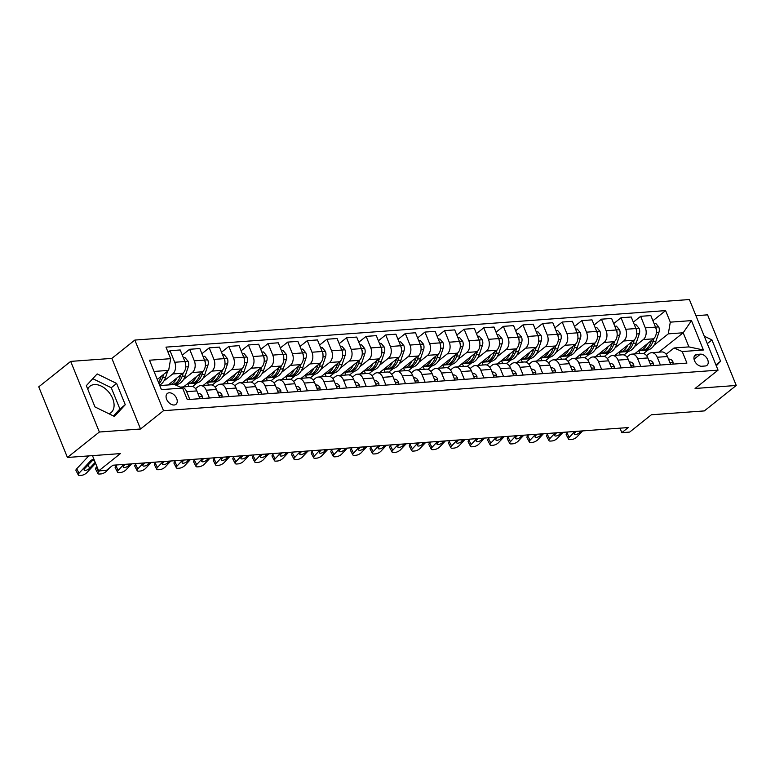 <?xml version="1.0" encoding="UTF-8"?>
<svg xmlns="http://www.w3.org/2000/svg" width="775" height="775" viewBox="0 0 775 775"><rect width="100%" height="100%" fill="white"/><g stroke="black" fill="none" stroke-linecap="round" stroke-linejoin="round"><path stroke-width="1.16" d="M109.004 413.802A16.895 11.102 51.4 0 0 110.97 412.678A16.895 11.102 51.4 0 0 111.135 395.473A16.895 11.102 51.4 0 0 94.395 384.574A16.895 11.102 51.4 0 0 89.91 386.25A16.895 11.102 51.4 0 0 87.73 389.06M174.133 405.005A6.936 4.553 51.4 0 0 175.973 404.317A6.936 4.553 51.4 0 0 176.041 397.255A6.936 4.553 51.4 0 0 169.173 392.789A6.936 4.553 51.4 0 0 167.332 393.477A6.936 4.553 51.4 0 0 167.264 400.539A6.936 4.553 51.4 0 0 174.133 405.005M70.68 361.392L38.75 386.841L67.425 457.463L99.355 432.024L140.537 429.011L163.515 410.692L134.84 340.07L111.852 358.389L70.68 361.392L99.355 432.024M163.515 410.692L718.057 370.159L689.382 299.537L134.84 340.07M718.057 370.159L695.068 388.478L736.25 385.466L707.575 314.844L695.94 315.696M736.25 385.466L704.32 410.915L651.378 414.78L629.668 432.082L621.831 432.653L628.215 427.567L112.888 465.233L106.504 470.318L98.667 470.9L120.377 453.598L67.425 457.463M700.416 354.156L696.958 354.407A6.713 4.408 51.4 0 0 695.175 355.076A6.713 4.408 51.4 0 0 695.117 361.915A6.713 4.408 51.4 0 0 701.772 366.246L705.221 365.994A6.713 4.408 51.4 0 0 707.003 365.325A6.713 4.408 51.4 0 0 707.071 358.486A6.713 4.408 51.4 0 0 700.416 354.156L694.061 359.213M670.298 322.158L691.474 320.608L703.409 350L682.232 351.55L674.027 347.985L688.927 346.9L683.192 332.775L668.292 333.86L670.298 322.158L665.609 310.61L165.976 347.132L170.665 358.68L168.659 370.382L154.041 371.448M159.786 385.572L174.394 384.507L182.6 388.072L187.288 399.619L686.921 363.097L682.232 351.55M182.6 388.072L161.423 389.622L149.488 360.22L170.665 358.68M92.467 455.632L98.667 470.9M620 428.168L621.831 432.653M658.876 352.15L683.192 332.775L691.474 320.608M674.027 347.985L666.171 354.252M209.415 398.001L206.257 390.222A8.661 5.958 -94.2 0 0 200.522 385.65A8.661 5.958 -94.2 0 0 198.051 386.657L195.562 388.643M229.022 396.567L225.864 388.788A8.661 5.958 -94.2 0 0 220.129 384.216A8.661 5.958 -94.2 0 0 217.659 385.223L215.169 387.209M248.639 395.134L245.472 387.355A8.661 5.958 -94.2 0 0 239.737 382.792A8.661 5.958 -94.2 0 0 237.266 383.79L234.777 385.776M268.247 393.7L265.089 385.921A8.661 5.958 -94.2 0 0 259.344 381.358A8.661 5.958 -94.2 0 0 256.874 382.356L254.384 384.352M287.854 392.266L284.696 384.487A8.661 5.958 -94.2 0 0 278.952 379.924A8.661 5.958 -94.2 0 0 276.481 380.932L273.992 382.918M307.462 390.832L304.304 383.063A8.661 5.958 -94.2 0 0 298.559 378.491A8.661 5.958 -94.2 0 0 296.098 379.498L293.599 381.484M327.069 389.399L323.911 381.629A8.661 5.958 -94.2 0 0 318.176 377.057A8.661 5.958 -94.2 0 0 315.706 378.064L313.207 380.05M346.677 387.965L343.519 380.196A8.661 5.958 -94.2 0 0 337.784 375.623A8.661 5.958 -94.2 0 0 335.313 376.631L332.824 378.617M366.284 386.541L363.126 378.762A8.661 5.958 -94.2 0 0 357.391 374.189A8.661 5.958 -94.2 0 0 354.921 375.197L352.431 377.183M385.892 385.107L382.734 377.328A8.661 5.958 -94.2 0 0 376.999 372.756A8.661 5.958 -94.2 0 0 374.528 373.763L372.039 375.749M405.509 383.673L402.351 375.894A8.661 5.958 -94.2 0 0 396.606 371.322A8.661 5.958 -94.2 0 0 394.136 372.329L391.646 374.315M425.117 382.24L421.958 374.461A8.661 5.958 -94.2 0 0 416.214 369.888A8.661 5.958 -94.2 0 0 413.743 370.896L411.254 372.882M444.724 380.806L441.566 373.027A8.661 5.958 -94.2 0 0 435.821 368.454A8.661 5.958 -94.2 0 0 433.361 369.462L430.861 371.448M464.332 379.372L461.173 371.593A8.661 5.958 -94.2 0 0 455.438 367.021A8.661 5.958 -94.2 0 0 452.968 368.028L450.469 370.014M483.939 377.938L480.781 370.159A8.661 5.958 -94.2 0 0 475.046 365.587A8.661 5.958 -94.2 0 0 472.576 366.594L470.086 368.58M503.547 376.505L500.388 368.726A8.661 5.958 -94.2 0 0 494.653 364.153A8.661 5.958 -94.2 0 0 492.183 365.161L489.693 367.147M523.154 375.071L519.996 367.292A8.661 5.958 -94.2 0 0 514.261 362.719A8.661 5.958 -94.2 0 0 511.791 363.727L509.301 365.713M542.771 373.637L539.613 365.858A8.661 5.958 -94.2 0 0 533.868 361.286A8.661 5.958 -94.2 0 0 531.398 362.293L528.908 364.279M562.379 372.203L559.221 364.424A8.661 5.958 -94.2 0 0 553.476 359.852A8.661 5.958 -94.2 0 0 551.006 360.859L548.516 362.845M581.986 370.77L578.828 362.991A8.661 5.958 -94.2 0 0 573.083 358.418A8.661 5.958 -94.2 0 0 570.623 359.426L568.123 361.412M601.594 369.336L598.436 361.557A8.661 5.958 -94.2 0 0 592.701 356.984A8.661 5.958 -94.2 0 0 590.23 357.992L587.731 359.978M621.201 367.902L618.043 360.123A8.661 5.958 -94.2 0 0 612.308 355.551A8.661 5.958 -94.2 0 0 609.838 356.558L607.338 358.544M640.809 366.468L637.651 358.689A8.661 5.958 -94.2 0 0 631.916 354.127A8.661 5.958 -94.2 0 0 629.445 355.124L626.956 357.11M660.416 365.035L657.258 357.256A8.661 5.958 -94.2 0 0 651.523 352.693A8.661 5.958 -94.2 0 0 649.053 353.691L646.563 355.686M643.599 353.536L648.084 349.961M654.129 345.146L668.292 333.86M634.56 353.933L653.519 338.82A8.661 5.958 -94.2 0 0 655.524 327.118L650.835 315.57L640.634 316.316L633.311 322.148M623.991 354.969L628.477 351.395M634.522 346.58L643.318 339.566A8.661 5.958 -94.2 0 0 645.323 327.864L640.634 316.316M614.953 355.357L633.902 340.254A8.661 5.958 -94.2 0 0 635.917 328.552L631.228 317.004L621.027 317.75L613.703 323.582M604.384 356.403L608.869 352.828M614.914 348.014L623.71 341A8.661 5.958 -94.2 0 0 625.716 329.298L621.027 317.75M595.345 356.791L614.294 341.688A8.661 5.958 -94.2 0 0 616.309 329.985L611.62 318.438L601.419 319.184L594.096 325.016M584.776 357.837L589.262 354.262M595.307 349.448L604.103 342.434A8.661 5.958 -94.2 0 0 606.108 330.731L601.419 319.184M575.738 358.224L594.687 343.122A8.661 5.958 -94.2 0 0 596.692 331.419L592.003 319.872L581.812 320.618L574.488 326.449M565.169 359.271L569.644 355.696M575.689 350.881L584.495 343.868A8.661 5.958 -94.2 0 0 586.501 332.165L581.812 320.618M556.13 359.658L575.079 344.555A8.661 5.958 -94.2 0 0 577.084 332.853L572.396 321.305L562.204 322.051L554.881 327.883M545.561 360.704L550.037 357.13M556.082 352.315L564.878 345.301A8.661 5.958 -94.2 0 0 566.893 333.599L562.204 322.051M536.513 361.092L555.472 345.989A8.661 5.958 -94.2 0 0 557.477 334.287L552.788 322.739L542.597 323.485L535.273 329.317M525.944 362.138L530.429 358.563M536.474 353.749L545.271 346.735A8.661 5.958 -94.2 0 0 547.286 335.032L542.597 323.485M516.906 362.526L535.864 347.423A8.661 5.958 -94.2 0 0 537.869 335.72L533.181 324.173L522.98 324.919L515.666 330.751M506.337 363.572L510.822 359.997M516.867 355.183L525.663 348.169A8.661 5.958 -94.2 0 0 527.668 336.466L522.98 324.919M497.298 363.959L516.257 348.857A8.661 5.958 -94.2 0 0 518.262 337.154L513.573 325.607L503.372 326.353L496.048 332.184M486.729 365.006L491.214 361.431M497.259 356.616L506.056 349.603A8.661 5.958 -94.2 0 0 508.061 337.9L503.372 326.353M477.691 365.393L496.639 350.29A8.661 5.958 -94.2 0 0 498.654 338.588L493.966 327.04L483.765 327.786L476.441 333.618M467.122 366.439L471.607 362.865M477.652 358.05L486.448 351.036A8.661 5.958 -94.2 0 0 488.453 339.334L483.765 327.786M458.083 366.827L477.032 351.724A8.661 5.958 -94.2 0 0 479.047 340.022L474.358 328.474L464.157 329.21L456.833 335.052M447.514 367.873L451.999 364.298M458.044 359.484L466.841 352.47A8.661 5.958 -94.2 0 0 468.846 340.767L464.157 329.21M438.476 368.261L457.424 353.158A8.661 5.958 -94.2 0 0 459.43 341.455L454.741 329.898L444.55 330.644L437.226 336.486M427.907 369.307L432.382 365.732M438.427 360.918L447.233 353.904A8.661 5.958 -94.2 0 0 449.238 342.201L444.55 330.644M418.868 369.694L437.817 354.592A8.661 5.958 -94.2 0 0 439.822 342.889L435.133 331.332L424.942 332.078L417.618 337.919M408.299 370.741L412.775 367.166M418.82 362.351L427.616 355.338A8.661 5.958 -94.2 0 0 429.631 343.625L424.942 332.078M399.251 371.128L418.209 356.025A8.661 5.958 -94.2 0 0 420.215 344.313L415.526 332.766L405.335 333.512L398.011 339.353M388.682 372.174L393.167 368.6M399.212 363.785L408.008 356.771A8.661 5.958 -94.2 0 0 410.023 345.059L405.335 333.512M379.643 372.562L398.602 357.459A8.661 5.958 -94.2 0 0 400.607 345.747L395.918 334.199L385.718 334.945L378.403 340.787M369.074 373.608L373.56 370.033M379.605 365.219L388.401 358.205A8.661 5.958 -94.2 0 0 390.406 346.493L385.718 334.945M360.036 373.996L378.994 358.893A8.661 5.958 -94.2 0 0 381 347.181L376.311 335.633L366.11 336.379L358.786 342.221M349.467 375.032L353.952 371.467M359.997 366.643L368.793 359.639A8.661 5.958 -94.2 0 0 370.799 347.927L366.11 336.379M340.428 375.429L359.377 360.327A8.661 5.958 -94.2 0 0 361.392 348.614L356.703 337.067L346.502 337.813L339.179 343.654M329.859 376.466L334.345 372.901M340.39 368.077L349.186 361.073A8.661 5.958 -94.2 0 0 351.191 349.36L346.502 337.813M320.821 376.863L339.77 361.76A8.661 5.958 -94.2 0 0 341.785 350.048L337.096 338.501L326.895 339.247L319.571 345.078M310.252 377.9L314.737 374.335M320.782 369.51L329.578 362.506A8.661 5.958 -94.2 0 0 331.584 350.794L326.895 339.247M301.213 378.297L320.162 363.194A8.661 5.958 -94.2 0 0 322.168 351.482L317.479 339.934L307.287 340.68L299.964 346.512M290.644 379.333L295.12 375.768M301.165 370.944L309.971 363.94A8.661 5.958 -94.2 0 0 311.976 352.228L307.287 340.68M281.606 379.731L300.555 364.628A8.661 5.958 -94.2 0 0 302.56 352.916L297.871 341.368L287.68 342.114L280.356 347.946M271.037 380.767L275.512 377.202M281.558 372.378L290.363 365.364A8.661 5.958 -94.2 0 0 292.369 353.662L287.68 342.114M261.998 381.164L280.947 366.052A8.661 5.958 -94.2 0 0 282.952 354.349L278.264 342.802L268.073 343.548L260.749 349.38M251.42 382.201L255.905 378.626M261.95 373.812L270.746 366.798A8.661 5.958 -94.2 0 0 272.761 355.095L268.073 343.548M242.381 382.598L261.34 367.486A8.661 5.958 -94.2 0 0 263.345 355.783L258.656 344.236L248.455 344.982L241.141 350.813M231.812 383.635L236.297 380.06M242.343 375.245L251.139 368.232A8.661 5.958 -94.2 0 0 253.144 356.529L248.455 344.982M222.774 384.022L241.732 368.919A8.661 5.958 -94.2 0 0 243.737 357.217L239.049 345.669L228.848 346.415L221.524 352.247M212.205 385.068L216.69 381.494M222.735 376.679L231.531 369.665A8.661 5.958 -94.2 0 0 233.537 357.963L228.848 346.415M203.166 385.456L222.115 370.353A8.661 5.958 -94.2 0 0 224.13 358.651L219.441 347.103L209.24 347.849L201.917 353.681M192.597 386.502L197.083 382.927M203.127 378.113L211.924 371.099A8.661 5.958 -94.2 0 0 213.929 359.397L209.24 347.849M183.559 386.89L202.507 371.787A8.661 5.958 -94.2 0 0 204.523 360.084L199.834 348.537L189.633 349.283L182.309 355.115M176.264 385.32L177.475 384.361M183.52 379.547L192.316 372.533A8.661 5.958 -94.2 0 0 194.322 360.83L189.633 349.283M168.175 384.962L182.9 373.221A8.661 5.958 -94.2 0 0 184.905 361.518L180.217 349.971L170.025 350.717L168.068 352.276M163.903 380.98L172.709 373.967A8.661 5.958 -94.2 0 0 174.714 362.264L170.025 350.717M157.286 379.44L168.659 370.382M670.617 364.289L667.459 356.51A8.661 5.958 -94.2 0 0 661.714 351.947L651.523 352.693M665.609 310.61L652.928 320.714M638.813 350.775L639.937 353.536M651.01 365.722L647.852 357.943A8.661 5.958 -94.2 0 0 642.107 353.381L631.916 354.127M627.721 345.185A16.575 11.393 85.8 0 1 619.225 352.208L620.329 354.969M608.113 346.619A16.575 11.393 85.8 0 1 599.618 353.642L600.722 356.403M631.402 367.156L628.244 359.377A8.661 5.958 -94.2 0 0 622.499 354.814L612.308 355.551M588.496 348.052A16.575 11.393 85.8 0 1 580.01 355.076L581.114 357.837M611.795 368.59L608.637 360.811A8.661 5.958 -94.2 0 0 602.892 356.238L592.701 356.984M568.889 349.486A16.575 11.393 85.8 0 1 560.393 356.5L561.507 359.271M592.178 370.024L589.019 362.245A8.661 5.958 -94.2 0 0 583.284 357.672L573.083 358.418M540.776 357.943L541.89 360.704M572.57 371.457L569.412 363.678A8.661 5.958 -94.2 0 0 563.677 359.106L553.476 359.852M521.158 359.368L522.282 362.138M552.962 372.891L549.804 365.112A8.661 5.958 -94.2 0 0 544.069 360.54L533.868 361.286M510.066 353.787A16.575 11.393 85.8 0 1 501.57 360.801L502.675 363.572M533.355 374.325L530.197 366.546A8.661 5.958 -94.2 0 0 524.462 361.973L514.261 362.719M490.459 355.221A16.575 11.393 85.8 0 1 481.963 362.235L483.067 365.006M513.748 375.759L510.589 367.98A8.661 5.958 -94.2 0 0 504.845 363.407L494.653 364.153M470.851 356.655A16.575 11.393 85.8 0 1 462.355 363.669L463.46 366.439M494.14 377.192L490.982 369.413A8.661 5.958 -94.2 0 0 485.237 364.841L475.046 365.587M442.728 365.103L443.852 367.863M474.532 378.626L471.374 370.847A8.661 5.958 -94.2 0 0 465.63 366.275L455.438 367.021M423.121 366.536L424.245 369.297M454.915 380.06L451.757 372.281A8.661 5.958 -94.2 0 0 446.022 367.708L435.821 368.454M412.019 360.956A16.575 11.393 85.8 0 1 403.523 367.97L404.627 370.731M435.308 381.494L432.15 373.715A8.661 5.958 -94.2 0 0 426.415 369.142L416.214 369.888M392.412 362.39A16.575 11.393 85.8 0 1 383.916 369.404L385.02 372.165M415.7 382.927L412.542 375.148A8.661 5.958 -94.2 0 0 406.807 370.576L396.606 371.322M372.804 363.824A16.575 11.393 85.8 0 1 364.308 370.838L365.412 373.598M396.093 384.361L392.935 376.582A8.661 5.958 -94.2 0 0 387.2 372.01L376.999 372.756M353.197 365.257A16.575 11.393 85.8 0 1 344.701 372.271L345.805 375.032M376.485 385.795L373.327 378.016A8.661 5.958 -94.2 0 0 367.582 373.443L357.391 374.189M325.074 373.705L326.198 376.466M356.878 387.229L353.72 379.45A8.661 5.958 -94.2 0 0 347.975 374.877L337.784 375.623M305.466 375.139L306.59 377.9M337.27 388.662L334.112 380.883A8.661 5.958 -94.2 0 0 328.368 376.311L318.176 377.057M294.364 369.559A16.575 11.393 85.8 0 1 285.868 376.573L286.983 379.333M317.653 390.087L314.495 382.317A8.661 5.958 -94.2 0 0 308.76 377.745L298.559 378.491M274.757 370.993A16.575 11.393 85.8 0 1 266.261 378.006L267.365 380.767M298.046 391.52L294.887 383.751A8.661 5.958 -94.2 0 0 289.153 379.178L278.952 379.924M255.149 372.417A16.575 11.393 85.8 0 1 246.653 379.44L247.758 382.201M278.438 392.954L275.28 385.175A8.661 5.958 -94.2 0 0 269.545 380.612L259.344 381.358M235.542 373.85A16.575 11.393 85.8 0 1 227.046 380.874L228.15 383.635M258.831 394.388L255.673 386.609A8.661 5.958 -94.2 0 0 249.938 382.046L239.737 382.792M207.419 382.308L208.543 385.068M239.223 395.822L236.065 388.043A8.661 5.958 -94.2 0 0 230.32 383.48L220.129 384.216M187.812 383.741L188.935 386.502M219.616 397.255L216.458 389.476A8.661 5.958 -94.2 0 0 210.713 384.904L200.522 385.65M200.008 398.689L196.85 390.91A8.661 5.958 -94.2 0 0 191.105 386.338L180.914 387.083A8.661 5.958 -94.2 0 0 180.468 387.142M189.807 399.435L186.649 391.656A8.661 5.958 -94.2 0 0 180.914 387.083M688.927 346.9L703.409 350M716.303 365.848L720.585 361.208L711.944 339.934L704.252 336.166M140.537 429.011L111.852 358.389M94.976 406.933L114.438 416.456L125.259 404.715L116.618 383.451L97.166 373.918L86.345 385.659L94.976 406.933M707.294 343.645L711.944 339.934M715.926 364.909L720.585 361.208M113.46 415.981L119.892 408.997L111.261 387.723L92.777 378.675M111.261 387.723L116.618 383.451M119.892 408.997L125.259 404.715M673.029 364.114L673.039 362.109A5.745 3.943 -94.2 0 0 669.833 359.193L668.476 359.009M582.616 430.9L577.094 436.79A4.33 1.686 152.3 0 1 571.621 439.522L570.051 439.638A4.33 1.686 152.3 0 1 568.55 439.154A4.33 1.686 152.3 0 1 569.247 437.362L574.769 431.472M567.833 431.985L566.932 432.954L569.247 437.362M568.55 439.154L566.234 434.736A4.33 1.686 -27.7 0 1 566.932 432.954M581.202 431.007L579.894 432.402A3.468 1.347 -27.7 0 1 575.515 434.581A3.468 1.347 -27.7 0 1 574.314 434.194A3.468 1.347 -27.7 0 1 574.876 432.77L576.183 431.375M669.523 361.586L669.319 361.014A5.745 3.943 -94.2 0 0 669.251 360.937M647.328 343.751A16.575 11.393 85.8 0 1 638.833 350.775A16.575 11.393 85.8 0 1 638.503 350.784M654.013 323.398L655.65 323.282L658.769 326.982A5.745 3.943 85.8 0 1 658.924 332.339L655.786 341.61A16.575 11.393 85.8 0 1 646.679 350.193L643.696 350.416A16.575 11.393 -94.2 0 0 652.802 341.823L653.955 338.433M651.417 340.496L650.923 341.969A16.575 11.393 85.8 0 1 641.816 350.552L638.833 350.775M642.746 350.426A16.575 11.393 -94.2 0 0 643.696 350.416M656.328 330.392A5.745 3.943 -94.2 0 0 656.212 328.755L655.824 327.961M653.412 365.548L653.422 363.543A5.745 3.943 -94.2 0 0 650.215 360.627L648.859 360.443M563.008 432.334L557.487 438.224A4.33 1.686 152.3 0 1 552.013 440.956L550.444 441.072A4.33 1.686 152.3 0 1 548.942 440.588A4.33 1.686 152.3 0 1 549.64 438.795L555.162 432.905M548.225 433.409L547.315 434.387L549.64 438.795M548.942 440.588L546.627 436.17A4.33 1.686 -27.7 0 1 547.315 434.387M561.594 432.44L560.286 433.835A3.468 1.347 -27.7 0 1 555.908 436.015A3.468 1.347 -27.7 0 1 554.706 435.627A3.468 1.347 -27.7 0 1 555.268 434.203L556.576 432.799M649.915 363.02L649.702 362.448A5.745 3.943 -94.2 0 0 649.644 362.371M633.805 366.982L633.814 364.977A5.745 3.943 -94.2 0 0 630.608 362.051L629.252 361.877M543.391 433.767L537.879 439.657A4.33 1.686 152.3 0 1 532.396 442.389L530.827 442.496A4.33 1.686 152.3 0 1 529.335 442.021A4.33 1.686 152.3 0 1 530.032 440.229L535.554 434.339M528.618 434.843L527.707 435.821L530.032 440.229M529.335 442.021L527.01 437.604A4.33 1.686 -27.7 0 1 527.707 435.821M541.987 433.874L540.679 435.269A3.468 1.347 -27.7 0 1 536.29 437.449A3.468 1.347 -27.7 0 1 535.099 437.061A3.468 1.347 -27.7 0 1 535.661 435.637L536.959 434.233M630.298 364.453L630.094 363.882A5.745 3.943 -94.2 0 0 630.036 363.804M614.197 368.416L614.207 366.41A5.745 3.943 -94.2 0 0 611 363.485L609.644 363.31M523.784 435.201L518.272 441.091A4.33 1.686 152.3 0 1 512.788 443.823L511.219 443.93A4.33 1.686 152.3 0 1 509.727 443.455A4.33 1.686 152.3 0 1 510.425 441.663L515.947 435.773M509.01 436.277L508.1 437.245L510.425 441.663M509.727 443.455L507.402 439.037A4.33 1.686 -27.7 0 1 508.1 437.245M522.379 435.308L521.071 436.703A3.468 1.347 -27.7 0 1 516.683 438.882A3.468 1.347 -27.7 0 1 515.491 438.495A3.468 1.347 -27.7 0 1 516.043 437.061L517.351 435.666M610.69 365.887L610.487 365.316A5.745 3.943 -94.2 0 0 610.429 365.238M631.809 341.93L631.315 343.403A16.575 11.393 85.8 0 1 622.199 351.986L619.225 352.208A16.575 11.393 85.8 0 1 618.896 352.218M634.405 324.832L636.042 324.715L639.162 328.416A5.745 3.943 85.8 0 1 639.317 333.763L636.178 343.044A16.575 11.393 85.8 0 1 627.062 351.627L624.088 351.85A16.575 11.393 -94.2 0 0 633.194 343.257L634.347 339.867M623.139 351.86A16.575 11.393 -94.2 0 0 624.088 351.85M636.711 331.826A5.745 3.943 -94.2 0 0 636.604 330.189L636.217 329.394M612.202 343.364L611.708 344.836A16.575 11.393 85.8 0 1 602.592 353.419L599.618 353.642A16.575 11.393 85.8 0 1 599.288 353.652M614.798 326.265L616.435 326.149L619.554 329.85A5.745 3.943 85.8 0 1 619.709 335.197L616.571 344.478A16.575 11.393 85.8 0 1 607.455 353.061L604.481 353.284A16.575 11.393 -94.2 0 0 613.587 344.691L614.73 341.3M603.531 353.293A16.575 11.393 -94.2 0 0 604.481 353.284M617.103 333.26A5.745 3.943 -94.2 0 0 616.997 331.623L616.609 330.828M592.594 344.798L592.09 346.26A16.575 11.393 85.8 0 1 582.984 354.853L580.01 355.076A16.575 11.393 85.8 0 1 579.671 355.086M595.19 327.699L596.827 327.583L599.947 331.283A5.745 3.943 85.8 0 1 600.102 336.631L596.953 345.912A16.575 11.393 85.8 0 1 587.847 354.495L584.873 354.718A16.575 11.393 -94.2 0 0 593.979 346.125L595.123 342.734M583.924 354.727A16.575 11.393 -94.2 0 0 584.873 354.718M597.496 334.693A5.745 3.943 -94.2 0 0 597.389 333.056L597.002 332.252M594.59 369.849L594.599 367.834A5.745 3.943 -94.2 0 0 591.393 364.918L590.037 364.744M504.176 436.635L498.654 442.525A4.33 1.686 152.3 0 1 493.181 445.257L491.612 445.363A4.33 1.686 152.3 0 1 490.12 444.889A4.33 1.686 152.3 0 1 490.817 443.097L496.329 437.207M489.403 437.71L488.492 438.679L490.817 443.097M490.12 444.889L487.795 440.471A4.33 1.686 -27.7 0 1 488.492 438.679M502.762 436.732L501.454 438.137A3.468 1.347 -27.7 0 1 497.075 440.316A3.468 1.347 -27.7 0 1 495.884 439.929A3.468 1.347 -27.7 0 1 496.436 438.495L497.744 437.1M591.083 367.321L590.879 366.749A5.745 3.943 -94.2 0 0 590.821 366.672M572.987 346.231L572.483 347.694A16.575 11.393 85.8 0 1 563.377 356.287L560.393 356.5A16.575 11.393 85.8 0 1 560.063 356.519M575.573 329.133L577.22 329.017L580.339 332.717A5.745 3.943 85.8 0 1 580.485 338.065L577.346 347.345A16.575 11.393 85.8 0 1 568.24 355.928L565.256 356.151A16.575 11.393 -94.2 0 0 574.372 347.558L575.515 344.168M564.316 356.161A16.575 11.393 -94.2 0 0 565.256 356.151M577.888 336.127A5.745 3.943 -94.2 0 0 577.782 334.49L577.385 333.686M574.982 371.283L574.992 369.268A5.745 3.943 -94.2 0 0 571.785 366.352L570.429 366.178M484.569 438.069L479.047 443.959A4.33 1.686 152.3 0 1 473.573 446.681L472.004 446.797A4.33 1.686 152.3 0 1 470.512 446.323A4.33 1.686 152.3 0 1 471.21 444.53L476.722 438.64M469.795 439.144L468.885 440.113L471.21 444.53M470.512 446.323L468.187 441.905A4.33 1.686 -27.7 0 1 468.885 440.113M483.154 438.166L481.847 439.561A3.468 1.347 -27.7 0 1 477.468 441.75A3.468 1.347 -27.7 0 1 476.276 441.363A3.468 1.347 -27.7 0 1 476.828 439.929L478.136 438.534M571.475 368.755L571.272 368.183A5.745 3.943 -94.2 0 0 571.214 368.106M555.375 372.717L555.384 370.702A5.745 3.943 -94.2 0 0 552.178 367.786L550.822 367.612M464.961 439.502L459.439 445.392A4.33 1.686 152.3 0 1 453.966 448.115L452.397 448.231A4.33 1.686 152.3 0 1 450.905 447.756A4.33 1.686 152.3 0 1 451.602 445.964L457.114 440.074M450.188 440.578L449.277 441.547L451.602 445.964M450.905 447.756L448.58 443.339A4.33 1.686 -27.7 0 1 449.277 441.547M463.547 439.599L462.239 440.994A3.468 1.347 -27.7 0 1 457.86 443.184A3.468 1.347 -27.7 0 1 456.659 442.796A3.468 1.347 -27.7 0 1 457.221 441.363L458.529 439.968M551.868 370.188L551.664 369.617A5.745 3.943 -94.2 0 0 551.606 369.539M535.767 374.151L535.777 372.136A5.745 3.943 -94.2 0 0 532.57 369.22L531.214 369.045M445.354 440.936L439.832 446.826A4.33 1.686 152.3 0 1 434.358 449.548L432.789 449.665A4.33 1.686 152.3 0 1 431.287 449.19A4.33 1.686 152.3 0 1 431.985 447.398L437.507 441.508M430.571 442.012L429.67 442.98L431.985 447.398M431.287 449.19L428.972 444.772A4.33 1.686 -27.7 0 1 429.67 442.98M443.939 441.033L442.632 442.428A3.468 1.347 -27.7 0 1 438.253 444.618A3.468 1.347 -27.7 0 1 437.052 444.23A3.468 1.347 -27.7 0 1 437.613 442.796L438.921 441.401M532.26 371.622L532.057 371.051A5.745 3.943 -94.2 0 0 531.989 370.973M516.16 375.584L516.16 373.569A5.745 3.943 -94.2 0 0 512.953 370.653L511.597 370.479M425.746 442.37L420.224 448.26A4.33 1.686 152.3 0 1 414.751 450.982L413.182 451.098A4.33 1.686 152.3 0 1 411.68 450.624A4.33 1.686 152.3 0 1 412.377 448.832L417.899 442.942M410.963 443.445L410.052 444.414L412.377 448.832M411.68 450.624L409.365 446.206A4.33 1.686 -27.7 0 1 410.052 444.414M424.332 442.467L423.024 443.862A3.468 1.347 -27.7 0 1 418.645 446.051A3.468 1.347 -27.7 0 1 417.444 445.664A3.468 1.347 -27.7 0 1 418.006 444.23L419.314 442.835M512.653 373.056L512.449 372.484A5.745 3.943 -94.2 0 0 512.382 372.407M496.542 377.018L496.552 375.003A5.745 3.943 -94.2 0 0 493.346 372.087L491.989 371.913M406.129 443.804L400.617 449.694A4.33 1.686 152.3 0 1 395.134 452.416L393.564 452.532A4.33 1.686 152.3 0 1 392.073 452.048A4.33 1.686 152.3 0 1 392.77 450.265L398.292 444.375M391.356 444.879L390.445 445.848L392.77 450.265M392.073 452.048L389.748 447.64A4.33 1.686 -27.7 0 1 390.445 445.848M404.724 443.901L403.417 445.296A3.468 1.347 -27.7 0 1 399.028 447.485A3.468 1.347 -27.7 0 1 397.837 447.097A3.468 1.347 -27.7 0 1 398.398 445.664L399.706 444.269M493.036 374.49L492.832 373.918A5.745 3.943 -94.2 0 0 492.774 373.841M549.281 350.92A16.575 11.393 85.8 0 1 540.785 357.934A16.575 11.393 85.8 0 1 540.456 357.953M555.966 330.567L557.613 330.45L560.732 334.151A5.745 3.943 85.8 0 1 560.877 339.498L557.738 348.779A16.575 11.393 85.8 0 1 548.632 357.362L545.648 357.585A16.575 11.393 -94.2 0 0 554.755 348.992L555.908 345.602M553.379 347.665L552.875 349.128A16.575 11.393 85.8 0 1 543.769 357.721L540.785 357.934M544.709 357.595A16.575 11.393 -94.2 0 0 545.648 357.585M558.281 337.561A5.745 3.943 -94.2 0 0 558.174 335.924L557.777 335.12M529.674 352.354A16.575 11.393 85.8 0 1 521.178 359.368A16.575 11.393 85.8 0 1 520.848 359.387M536.358 332L538.005 331.884L541.124 335.585A5.745 3.943 85.8 0 1 541.27 340.932L538.131 350.213A16.575 11.393 85.8 0 1 529.025 358.796L526.041 359.019A16.575 11.393 -94.2 0 0 535.147 350.426L536.3 347.035M533.762 349.099L533.268 350.562A16.575 11.393 85.8 0 1 524.162 359.154L521.178 359.368M525.101 359.028A16.575 11.393 -94.2 0 0 526.041 359.019M538.673 338.995A5.745 3.943 -94.2 0 0 538.567 337.358L538.17 336.553M514.154 350.523L513.66 351.995A16.575 11.393 85.8 0 1 504.554 360.588L501.57 360.801A16.575 11.393 85.8 0 1 501.241 360.821M516.751 333.434L518.388 333.308L521.507 337.018A5.745 3.943 85.8 0 1 521.662 342.366L518.523 351.647A16.575 11.393 85.8 0 1 509.417 360.23L506.433 360.452A16.575 11.393 -94.2 0 0 515.54 351.86L516.692 348.469M505.484 360.462A16.575 11.393 -94.2 0 0 506.433 360.452M519.066 340.428A5.745 3.943 -94.2 0 0 518.95 338.791L518.562 337.987M494.547 351.957L494.053 353.429A16.575 11.393 85.8 0 1 484.937 362.022L481.963 362.235A16.575 11.393 85.8 0 1 481.633 362.254M497.143 334.868L498.78 334.742L501.9 338.452A5.745 3.943 85.8 0 1 502.055 343.8L498.916 353.08A16.575 11.393 85.8 0 1 489.8 361.663L486.826 361.886A16.575 11.393 -94.2 0 0 495.932 353.293L497.085 349.903M485.877 361.896A16.575 11.393 -94.2 0 0 486.826 361.886M499.449 341.853A5.745 3.943 -94.2 0 0 499.342 340.225L498.955 339.421M474.939 353.39L474.445 354.863A16.575 11.393 85.8 0 1 465.329 363.456L462.355 363.669A16.575 11.393 85.8 0 1 462.026 363.688M477.536 336.302L479.173 336.176L482.292 339.886A5.745 3.943 85.8 0 1 482.447 345.233L479.308 354.504A16.575 11.393 85.8 0 1 470.192 363.097L467.218 363.32A16.575 11.393 -94.2 0 0 476.325 354.727L477.468 351.337M466.269 363.33A16.575 11.393 -94.2 0 0 467.218 363.32M479.841 343.286A5.745 3.943 -94.2 0 0 479.735 341.659L479.347 340.855M476.935 378.452L476.945 376.437A5.745 3.943 -94.2 0 0 473.738 373.521L472.382 373.347M386.522 445.238L381.009 451.127A4.33 1.686 152.3 0 1 375.526 453.85L373.957 453.966A4.33 1.686 152.3 0 1 372.465 453.482A4.33 1.686 152.3 0 1 373.162 451.699L378.684 445.809M371.748 446.313L370.838 447.282L373.162 451.699M372.465 453.482L370.14 449.074A4.33 1.686 -27.7 0 1 370.838 447.282M385.117 445.334L383.809 446.729A3.468 1.347 -27.7 0 1 379.421 448.909A3.468 1.347 -27.7 0 1 378.229 448.531A3.468 1.347 -27.7 0 1 378.781 447.097L380.089 445.702M473.428 375.923L473.225 375.352A5.745 3.943 -94.2 0 0 473.167 375.274M451.234 358.089A16.575 11.393 85.8 0 1 442.748 365.103A16.575 11.393 85.8 0 1 442.409 365.122M457.928 337.735L459.565 337.609L462.685 341.32A5.745 3.943 85.8 0 1 462.84 346.667L459.691 355.938A16.575 11.393 85.8 0 1 450.585 364.531L447.611 364.744A16.575 11.393 -94.2 0 0 456.717 356.161L457.86 352.77M455.332 354.824L454.828 356.297A16.575 11.393 85.8 0 1 445.722 364.889L442.748 365.103M446.662 364.763A16.575 11.393 -94.2 0 0 447.611 364.744M460.234 344.72A5.745 3.943 -94.2 0 0 460.127 343.093L459.74 342.288M457.327 379.886L457.337 377.871A5.745 3.943 -94.2 0 0 454.131 374.955L452.774 374.78M366.914 446.662L361.392 452.561A4.33 1.686 152.3 0 1 355.919 455.283L354.349 455.4A4.33 1.686 152.3 0 1 352.858 454.915A4.33 1.686 152.3 0 1 353.555 453.133L359.067 447.243M352.141 447.747L351.23 448.715L353.555 453.133M352.858 454.915L350.532 450.507A4.33 1.686 -27.7 0 1 351.23 448.715M365.5 446.768L364.192 448.163A3.468 1.347 -27.7 0 1 359.813 450.343A3.468 1.347 -27.7 0 1 358.622 449.965A3.468 1.347 -27.7 0 1 359.174 448.531L360.482 447.136M453.821 377.357L453.617 376.786A5.745 3.943 -94.2 0 0 453.559 376.708M431.627 359.522A16.575 11.393 85.8 0 1 423.131 366.536A16.575 11.393 85.8 0 1 422.801 366.556M438.311 339.169L439.958 339.043L443.077 342.753A5.745 3.943 85.8 0 1 443.222 348.101L440.084 357.372A16.575 11.393 85.8 0 1 430.978 365.965L427.994 366.178A16.575 11.393 -94.2 0 0 437.11 357.595L438.253 354.204M435.724 356.258L435.221 357.73A16.575 11.393 85.8 0 1 426.114 366.323L423.131 366.536M427.054 366.197A16.575 11.393 -94.2 0 0 427.994 366.178M440.626 346.154A5.745 3.943 -94.2 0 0 440.52 344.526L440.123 343.722M437.72 381.319L437.73 379.304A5.745 3.943 -94.2 0 0 434.523 376.388L433.167 376.214M347.307 448.095L341.785 453.995A4.33 1.686 152.3 0 1 336.311 456.717L334.742 456.833A4.33 1.686 152.3 0 1 333.25 456.349A4.33 1.686 152.3 0 1 333.948 454.567L339.46 448.677M332.533 449.18L331.623 450.149L333.948 454.567M333.25 456.349L330.925 451.941A4.33 1.686 -27.7 0 1 331.623 450.149M345.892 448.202L344.584 449.597A3.468 1.347 -27.7 0 1 340.206 451.777A3.468 1.347 -27.7 0 1 339.014 451.399A3.468 1.347 -27.7 0 1 339.566 449.965L340.874 448.57M434.213 378.791L434.01 378.219A5.745 3.943 -94.2 0 0 433.952 378.132M416.117 357.692L415.613 359.164A16.575 11.393 85.8 0 1 406.507 367.757L403.523 367.97A16.575 11.393 85.8 0 1 403.194 367.989M418.703 340.603L420.35 340.477L423.47 344.187A5.745 3.943 85.8 0 1 423.615 349.535L420.476 358.806A16.575 11.393 85.8 0 1 411.37 367.398L408.386 367.612A16.575 11.393 -94.2 0 0 417.493 359.028L418.645 355.638M407.447 367.631A16.575 11.393 -94.2 0 0 408.386 367.612M421.019 347.588A5.745 3.943 -94.2 0 0 420.912 345.96L420.515 345.156M418.113 382.753L418.122 380.738A5.745 3.943 -94.2 0 0 414.916 377.822L413.559 377.648M327.699 449.529L322.177 455.429A4.33 1.686 152.3 0 1 316.704 458.151L315.134 458.267A4.33 1.686 152.3 0 1 313.642 457.783A4.33 1.686 152.3 0 1 314.34 456L319.852 450.11M312.926 450.614L312.015 451.583L314.34 456M313.642 457.783L311.317 453.365A4.33 1.686 -27.7 0 1 312.015 451.583M326.285 449.636L324.977 451.031A3.468 1.347 -27.7 0 1 320.598 453.21A3.468 1.347 -27.7 0 1 319.397 452.832A3.468 1.347 -27.7 0 1 319.959 451.399L321.267 450.004M414.606 380.225L414.402 379.653A5.745 3.943 -94.2 0 0 414.344 379.566M396.5 359.125L396.006 360.598A16.575 11.393 85.8 0 1 386.899 369.191L383.916 369.404A16.575 11.393 85.8 0 1 383.586 369.423M399.096 342.037L400.743 341.911L403.862 345.611A5.745 3.943 85.8 0 1 404.007 350.968L400.869 360.239A16.575 11.393 85.8 0 1 391.762 368.832L388.779 369.045A16.575 11.393 -94.2 0 0 397.885 360.462L399.038 357.072M387.839 369.065A16.575 11.393 -94.2 0 0 388.779 369.045M401.411 349.021A5.745 3.943 -94.2 0 0 401.305 347.394L400.907 346.59M398.505 384.177L398.515 382.172A5.745 3.943 -94.2 0 0 395.308 379.256L393.952 379.072M308.092 450.963L302.57 456.863A4.33 1.686 152.3 0 1 297.096 459.585L295.527 459.701A4.33 1.686 152.3 0 1 294.025 459.217A4.33 1.686 152.3 0 1 294.723 457.434L300.245 451.534M293.308 452.048L292.407 453.017L294.723 457.434M294.025 459.217L291.71 454.799A4.33 1.686 -27.7 0 1 292.407 453.017M306.677 451.069L305.369 452.464A3.468 1.347 -27.7 0 1 300.991 454.644A3.468 1.347 -27.7 0 1 299.789 454.266A3.468 1.347 -27.7 0 1 300.351 452.832L301.659 451.438M394.998 381.658L394.795 381.087A5.745 3.943 -94.2 0 0 394.727 381M376.892 360.559L376.398 362.032A16.575 11.393 85.8 0 1 367.292 370.615L364.308 370.838A16.575 11.393 85.8 0 1 363.979 370.857M379.488 343.47L381.135 343.344L384.245 347.045A5.745 3.943 85.8 0 1 384.4 352.402L381.261 361.673A16.575 11.393 85.8 0 1 372.155 370.266L369.171 370.479A16.575 11.393 -94.2 0 0 378.278 361.896L379.43 358.505M368.222 370.498A16.575 11.393 -94.2 0 0 369.171 370.479M381.804 350.455A5.745 3.943 -94.2 0 0 381.697 348.827L381.3 348.023M378.897 385.611L378.897 383.606A5.745 3.943 -94.2 0 0 375.701 380.69L374.344 380.506M288.484 452.397L282.962 458.287A4.33 1.686 152.3 0 1 277.489 461.018L275.919 461.135A4.33 1.686 152.3 0 1 274.418 460.65A4.33 1.686 152.3 0 1 275.115 458.868L280.637 452.968M273.701 453.482L272.8 454.45L275.115 458.868M274.418 460.65L272.103 456.233A4.33 1.686 -27.7 0 1 272.8 454.45M287.07 452.503L285.762 453.898A3.468 1.347 -27.7 0 1 281.383 456.078A3.468 1.347 -27.7 0 1 280.182 455.69A3.468 1.347 -27.7 0 1 280.744 454.266L282.052 452.871M375.391 383.092L375.187 382.521A5.745 3.943 -94.2 0 0 375.119 382.433M357.285 361.993L356.791 363.465A16.575 11.393 85.8 0 1 347.684 372.048L344.701 372.271A16.575 11.393 85.8 0 1 344.371 372.291M359.881 344.894L361.518 344.778L364.637 348.479A5.745 3.943 85.8 0 1 364.793 353.836L361.654 363.107A16.575 11.393 85.8 0 1 352.548 371.7L349.564 371.913A16.575 11.393 -94.2 0 0 358.67 363.33L359.823 359.939M348.614 371.923A16.575 11.393 -94.2 0 0 349.564 371.913M362.196 351.889A5.745 3.943 -94.2 0 0 362.08 350.261L361.692 349.457M359.28 387.045L359.29 385.039A5.745 3.943 -94.2 0 0 356.083 382.123L354.727 381.939M268.867 453.83L263.355 459.72A4.33 1.686 152.3 0 1 257.872 462.452L256.302 462.568A4.33 1.686 152.3 0 1 254.81 462.084A4.33 1.686 152.3 0 1 255.508 460.302L261.03 454.402M254.093 454.915L253.183 455.884L255.508 460.302M254.81 462.084L252.485 457.667A4.33 1.686 -27.7 0 1 253.183 455.884M267.462 453.937L266.154 455.332A3.468 1.347 -27.7 0 1 261.766 457.512A3.468 1.347 -27.7 0 1 260.574 457.124A3.468 1.347 -27.7 0 1 261.136 455.7L262.444 454.305M355.773 384.526L355.57 383.954A5.745 3.943 -94.2 0 0 355.512 383.867M339.673 388.478L339.683 386.473A5.745 3.943 -94.2 0 0 336.476 383.557L335.12 383.373M249.259 455.264L243.747 461.154A4.33 1.686 152.3 0 1 238.264 463.886L236.695 464.002A4.33 1.686 152.3 0 1 235.203 463.518A4.33 1.686 152.3 0 1 235.9 461.735L241.422 455.836M234.486 456.349L233.575 457.318L235.9 461.735M235.203 463.518L232.878 459.1A4.33 1.686 -27.7 0 1 233.575 457.318M247.855 455.371L246.547 456.766A3.468 1.347 -27.7 0 1 242.158 458.945A3.468 1.347 -27.7 0 1 240.967 458.558A3.468 1.347 -27.7 0 1 241.519 457.134L242.827 455.739M336.166 385.96L335.963 385.378A5.745 3.943 -94.2 0 0 335.904 385.301M320.065 389.912L320.075 387.907A5.745 3.943 -94.2 0 0 316.868 384.991L315.512 384.807M229.652 456.698L224.14 462.588A4.33 1.686 152.3 0 1 218.657 465.32L217.087 465.436A4.33 1.686 152.3 0 1 215.595 464.952A4.33 1.686 152.3 0 1 216.293 463.159L221.815 457.269M214.878 457.783L213.968 458.752L216.293 463.159M215.595 464.952L213.27 460.534A4.33 1.686 -27.7 0 1 213.968 458.752M228.237 456.804L226.93 458.199A3.468 1.347 -27.7 0 1 222.551 460.379A3.468 1.347 -27.7 0 1 221.359 459.992A3.468 1.347 -27.7 0 1 221.912 458.567L223.219 457.173M316.558 387.384L316.355 386.812A5.745 3.943 -94.2 0 0 316.297 386.735M300.458 391.346L300.468 389.341A5.745 3.943 -94.2 0 0 297.261 386.425L295.905 386.241M210.044 458.132L204.523 464.022A4.33 1.686 152.3 0 1 199.049 466.753L197.48 466.87A4.33 1.686 152.3 0 1 195.988 466.385A4.33 1.686 152.3 0 1 196.685 464.593L202.197 458.703M195.271 459.217L194.36 460.185L196.685 464.593M195.988 466.385L193.663 461.968A4.33 1.686 -27.7 0 1 194.36 460.185M208.63 458.238L207.322 459.633A3.468 1.347 -27.7 0 1 202.943 461.813A3.468 1.347 -27.7 0 1 201.752 461.425A3.468 1.347 -27.7 0 1 202.304 460.001L203.612 458.606M296.951 388.817L296.748 388.246A5.745 3.943 -94.2 0 0 296.689 388.168M280.85 392.78L280.86 390.774A5.745 3.943 -94.2 0 0 277.653 387.858L276.297 387.674M190.437 459.565L184.915 465.455A4.33 1.686 152.3 0 1 179.442 468.187L177.872 468.303A4.33 1.686 152.3 0 1 176.38 467.819A4.33 1.686 152.3 0 1 177.078 466.027L182.59 460.137M175.663 460.65L174.753 461.619L177.078 466.027M176.38 467.819L174.055 463.402A4.33 1.686 -27.7 0 1 174.753 461.619M189.023 459.672L187.715 461.067A3.468 1.347 -27.7 0 1 183.336 463.247A3.468 1.347 -27.7 0 1 182.135 462.859A3.468 1.347 -27.7 0 1 182.697 461.435L184.004 460.04M277.343 390.251L277.14 389.68A5.745 3.943 -94.2 0 0 277.082 389.602M261.243 394.213L261.252 392.208A5.745 3.943 -94.2 0 0 258.046 389.292L256.69 389.108M170.829 460.999L165.307 466.889A4.33 1.686 152.3 0 1 159.834 469.621L158.265 469.737A4.33 1.686 152.3 0 1 156.763 469.253A4.33 1.686 152.3 0 1 157.461 467.461L162.983 461.571M156.046 462.074L155.145 463.053L157.461 467.461M156.763 469.253L154.448 464.835A4.33 1.686 -27.7 0 1 155.145 463.053M169.415 461.106L168.107 462.501A3.468 1.347 -27.7 0 1 163.728 464.68A3.468 1.347 -27.7 0 1 162.527 464.293A3.468 1.347 -27.7 0 1 163.089 462.869L164.397 461.464M257.736 391.685L257.532 391.113A5.745 3.943 -94.2 0 0 257.465 391.036M241.635 395.647L241.635 393.642A5.745 3.943 -94.2 0 0 238.438 390.716L237.082 390.542M151.222 462.433L145.7 468.323A4.33 1.686 152.3 0 1 140.227 471.055L138.657 471.161A4.33 1.686 152.3 0 1 137.156 470.687A4.33 1.686 152.3 0 1 137.853 468.894L143.375 463.004M136.439 463.508L135.538 464.487L137.853 468.894M137.156 470.687L134.84 466.269A4.33 1.686 -27.7 0 1 135.538 464.487M149.807 462.539L148.5 463.934A3.468 1.347 -27.7 0 1 144.121 466.114A3.468 1.347 -27.7 0 1 142.92 465.727A3.468 1.347 -27.7 0 1 143.482 464.302L144.789 462.898M238.128 393.119L237.925 392.547A5.745 3.943 -94.2 0 0 237.857 392.47M222.018 397.081L222.028 395.076A5.745 3.943 -94.2 0 0 218.821 392.15L217.465 391.976M131.605 463.867L126.093 469.757A4.33 1.686 152.3 0 1 120.609 472.488L119.05 472.595A4.33 1.686 152.3 0 1 117.548 472.12A4.33 1.686 152.3 0 1 118.246 470.328L123.767 464.438M116.831 464.942L115.921 465.911L118.246 470.328M117.548 472.12L115.223 467.703A4.33 1.686 -27.7 0 1 115.921 465.911M130.2 463.973L128.892 465.368A3.468 1.347 -27.7 0 1 124.504 467.548A3.468 1.347 -27.7 0 1 123.312 467.16A3.468 1.347 -27.7 0 1 123.874 465.727L125.182 464.332M218.511 394.552L218.308 393.981A5.745 3.943 -94.2 0 0 218.25 393.903M202.411 398.515L202.42 396.5A5.745 3.943 -94.2 0 0 199.214 393.584L197.858 393.409M109.614 467.838L106.485 471.19A4.33 1.686 152.3 0 1 101.002 473.922L99.433 474.029A4.33 1.686 152.3 0 1 97.941 473.554A4.33 1.686 152.3 0 1 98.638 471.762L99.51 470.832M96.953 466.676L96.313 467.344L98.638 471.762M97.941 473.554L95.616 469.137A4.33 1.686 -27.7 0 1 96.313 467.344M198.904 395.986L198.7 395.415A5.745 3.943 -94.2 0 0 198.642 395.337M95.587 463.324L86.878 472.624A4.33 1.686 152.3 0 1 81.394 475.346L79.825 475.463A4.33 1.686 152.3 0 1 78.333 474.988A4.33 1.686 152.3 0 1 79.031 473.196L90.317 461.144L94.269 460.079M88.863 455.894A16.246 11.17 -94.2 0 0 88.001 456.727L76.706 468.778L79.031 473.196M93.901 459.197L93.901 459.197A10.831 7.45 -94.2 0 0 90.317 461.144M78.333 474.988L76.008 470.57A4.33 1.686 -27.7 0 1 76.706 468.778M95.189 462.346L89.668 468.226A3.468 1.347 -27.7 0 1 85.289 470.415A3.468 1.347 -27.7 0 1 84.097 470.028A3.468 1.347 -27.7 0 1 84.649 468.594L92.012 461.018M333.589 366.691A16.575 11.393 85.8 0 1 325.093 373.705A16.575 11.393 85.8 0 1 324.764 373.724M340.273 346.328L341.911 346.212L345.03 349.912A5.745 3.943 85.8 0 1 345.185 355.27L342.046 364.541A16.575 11.393 85.8 0 1 332.93 373.133L329.956 373.347A16.575 11.393 -94.2 0 0 339.062 364.763L340.206 361.373M337.677 363.427L337.183 364.899A16.575 11.393 85.8 0 1 328.067 373.482L325.093 373.705M329.007 373.356A16.575 11.393 -94.2 0 0 329.956 373.347M342.579 353.323A5.745 3.943 -94.2 0 0 342.472 351.695L342.085 350.891M313.972 368.125A16.575 11.393 85.8 0 1 305.486 375.139A16.575 11.393 85.8 0 1 305.147 375.158M320.666 347.762L322.303 347.646L325.423 351.346A5.745 3.943 85.8 0 1 325.577 356.703L322.429 365.974A16.575 11.393 85.8 0 1 313.323 374.567L310.349 374.78A16.575 11.393 -94.2 0 0 319.455 366.197L320.598 362.807M318.07 364.86L317.566 366.333A16.575 11.393 85.8 0 1 308.46 374.916L305.486 375.139M309.399 374.79A16.575 11.393 -94.2 0 0 310.349 374.78M322.972 354.756A5.745 3.943 -94.2 0 0 322.865 353.119L322.478 352.325M298.462 366.294L297.958 367.767A16.575 11.393 85.8 0 1 288.852 376.35L285.868 376.573A16.575 11.393 85.8 0 1 285.539 376.592M301.049 349.196L302.696 349.079L305.815 352.78A5.745 3.943 85.8 0 1 305.96 358.137L302.822 367.408A16.575 11.393 85.8 0 1 293.715 376.001L290.732 376.214A16.575 11.393 -94.2 0 0 299.847 367.631L300.991 364.24M289.792 376.224A16.575 11.393 -94.2 0 0 290.732 376.214M303.364 356.19A5.745 3.943 -94.2 0 0 303.257 354.553L302.86 353.758M278.855 367.728L278.351 369.2A16.575 11.393 85.8 0 1 269.245 377.783L266.261 378.006A16.575 11.393 85.8 0 1 265.932 378.016M281.441 350.629L283.088 350.513L286.207 354.214A5.745 3.943 85.8 0 1 286.353 359.571L283.214 368.842A16.575 11.393 85.8 0 1 274.108 377.435L271.124 377.648A16.575 11.393 -94.2 0 0 280.24 369.055L281.383 365.674M270.184 377.657A16.575 11.393 -94.2 0 0 271.124 377.648M283.757 357.624A5.745 3.943 -94.2 0 0 283.65 355.987L283.253 355.192M259.238 369.162L258.743 370.634A16.575 11.393 85.8 0 1 249.637 379.217L246.653 379.44A16.575 11.393 85.8 0 1 246.324 379.45M261.834 352.063L263.481 351.947L266.6 355.647A5.745 3.943 85.8 0 1 266.745 360.995L263.607 370.276A16.575 11.393 85.8 0 1 254.5 378.859L251.517 379.082A16.575 11.393 -94.2 0 0 260.623 370.489L261.776 367.098M250.577 379.091A16.575 11.393 -94.2 0 0 251.517 379.082M264.149 359.058A5.745 3.943 -94.2 0 0 264.043 357.42L263.645 356.626M239.63 370.595L239.136 372.068A16.575 11.393 85.8 0 1 230.03 380.651L227.046 380.874A16.575 11.393 85.8 0 1 226.717 380.883M242.226 353.497L243.873 353.381L246.983 357.081A5.745 3.943 85.8 0 1 247.138 362.429L243.999 371.709A16.575 11.393 85.8 0 1 234.893 380.293L231.909 380.515A16.575 11.393 -94.2 0 0 241.015 371.923L242.168 368.532M230.96 380.525A16.575 11.393 -94.2 0 0 231.909 380.515M244.542 360.491A5.745 3.943 -94.2 0 0 244.435 358.854L244.038 358.06M215.934 375.284A16.575 11.393 85.8 0 1 207.438 382.308A16.575 11.393 85.8 0 1 207.109 382.317M222.619 354.931L224.256 354.814L227.375 358.515A5.745 3.943 85.8 0 1 227.53 363.863L224.392 373.143A16.575 11.393 85.8 0 1 215.285 381.726L212.302 381.949A16.575 11.393 -94.2 0 0 221.408 373.356L222.561 369.966M220.023 372.029L219.528 373.502A16.575 11.393 85.8 0 1 210.422 382.085L207.438 382.308M211.352 381.959A16.575 11.393 -94.2 0 0 212.302 381.949M224.934 361.925A5.745 3.943 -94.2 0 0 224.818 360.288L224.43 359.493M196.327 376.718A16.575 11.393 85.8 0 1 187.831 383.741A16.575 11.393 85.8 0 1 187.502 383.751M203.011 356.364L204.648 356.248L207.768 359.949A5.745 3.943 85.8 0 1 207.923 365.296L204.784 374.577A16.575 11.393 85.8 0 1 195.668 383.16L192.694 383.383A16.575 11.393 -94.2 0 0 201.8 374.79L202.943 371.399M200.415 373.463L199.921 374.926A16.575 11.393 85.8 0 1 190.805 383.518L187.831 383.741M191.745 383.392A16.575 11.393 -94.2 0 0 192.694 383.383M205.317 363.359A5.745 3.943 -94.2 0 0 205.21 361.722L204.823 360.918M176.71 378.152A16.575 11.393 85.8 0 1 170.016 384.826M183.404 357.798L185.041 357.682L188.16 361.382A5.745 3.943 85.8 0 1 188.315 366.73L185.167 376.011A16.575 11.393 85.8 0 1 176.061 384.594L174.811 384.691M180.807 374.897L180.304 376.359A16.575 11.393 85.8 0 1 172.99 384.613M174.54 384.574A16.575 11.393 -94.2 0 0 182.193 376.224L183.336 372.833M185.709 364.793A5.745 3.943 -94.2 0 0 185.603 363.155L185.215 362.351M167.691 371.147L165.559 377.444A16.575 11.393 85.8 0 1 159.602 385.127M161.2 376.33L160.696 377.793A16.575 11.393 85.8 0 1 158.429 382.24M158.991 383.625A16.575 11.393 -94.2 0 0 162.585 377.657L163.709 374.325M643.318 339.566L653.519 338.82M623.71 341L633.902 340.254M604.103 342.434L614.294 341.688M584.495 343.868L594.687 343.122M564.878 345.301L575.079 344.555M545.271 346.735L555.472 345.989M525.663 348.169L535.864 347.423M506.056 349.603L516.257 348.857M486.448 351.036L496.639 350.29M466.841 352.47L477.032 351.724M447.233 353.904L457.424 353.158M427.616 355.338L437.817 354.592M408.008 356.771L418.209 356.025M388.401 358.205L398.602 357.459M368.793 359.639L378.994 358.893M349.186 361.073L359.377 360.327M329.578 362.506L339.77 361.76M309.971 363.94L320.162 363.194M290.363 365.364L300.555 364.628M270.746 366.798L280.947 366.052M251.139 368.232L261.34 367.486M231.531 369.665L241.732 368.919M211.924 371.099L222.115 370.353M192.316 372.533L202.507 371.787M172.709 373.967L182.9 373.221M645.323 327.864L658.692 326.895M657.258 357.256L667.459 356.51M637.651 358.689L647.852 357.943M625.716 329.298L639.084 328.319M618.043 360.123L628.244 359.377M606.108 330.731L619.477 329.753M598.436 361.557L608.637 360.811M586.501 332.165L599.869 331.187M578.828 362.991L589.019 362.245M566.893 333.599L580.262 332.62M559.221 364.424L569.412 363.678M547.286 335.032L560.654 334.054M539.613 365.858L549.804 365.112M527.668 336.466L541.047 335.488M519.996 367.292L530.197 366.546M508.061 337.9L521.43 336.922M500.388 368.726L510.589 367.98M488.453 339.334L501.822 338.355M480.781 370.159L490.982 369.413M468.846 340.767L482.215 339.789M461.173 371.593L471.374 370.847M449.238 342.201L462.607 341.223M441.566 373.027L451.757 372.281M429.631 343.625L443 342.657M421.958 374.461L432.15 373.715M410.023 345.059L420.215 344.313M402.351 375.894L412.542 375.148M390.406 346.493L403.785 345.524M382.734 377.328L392.935 376.582M370.799 347.927L384.168 346.958M363.126 378.762L373.327 378.016M351.191 349.36L364.56 348.392M343.519 380.196L353.72 379.45M331.584 350.794L344.952 349.825M323.911 381.629L334.112 380.883M311.976 352.228L322.168 351.482M304.304 383.063L314.495 382.317M292.369 353.662L305.738 352.693M284.696 384.487L294.887 383.751M272.761 355.095L286.13 354.127M265.089 385.921L275.28 385.175M253.144 356.529L266.522 355.56M245.472 387.355L255.673 386.609M233.537 357.963L246.905 356.984M225.864 388.788L236.065 388.043M213.929 359.397L227.298 358.418M206.257 390.222L216.458 389.476M194.322 360.83L207.69 359.852M186.649 391.656L196.85 390.91M174.714 362.264L184.905 361.518M694.129 356.665L696.958 354.407M669.862 362.438L673.039 362.206M668.583 359.28L669.833 359.193M579.235 431.152L579.894 432.402M650.923 341.969L649.44 342.075M655.786 341.61L652.802 341.823M658.924 332.339L656.357 332.523M650.254 363.872L653.422 363.64M648.975 360.714L650.215 360.627M559.627 432.576L560.286 433.835M630.647 365.306L633.814 365.073M629.368 362.148L630.608 362.051M540.02 434.01L540.679 435.269M611.039 366.74L614.207 366.507M609.751 363.582L611 363.485M520.413 435.443L521.071 436.703M631.315 343.403L629.833 343.509M636.178 343.044L633.194 343.257M639.317 333.763L636.75 333.957M611.708 344.836L610.216 344.943M616.571 344.478L613.587 344.691M619.709 335.197L617.142 335.391M592.09 346.26L590.608 346.377M596.953 345.912L593.979 346.125M600.102 336.631L597.535 336.825M591.432 368.164L594.599 367.941M590.143 365.015L591.393 364.918M500.795 436.877L501.454 438.137M572.483 347.694L571.001 347.81M577.346 347.345L574.372 347.558M580.485 338.065L577.927 338.258M571.814 369.597L574.992 369.375M570.536 366.449L571.785 366.352M481.188 438.311L481.847 439.561M552.207 371.031L555.384 370.799M550.928 367.883L552.178 367.786M461.58 439.745L462.239 440.994M532.599 372.465L535.777 372.233M531.321 369.317L532.57 369.22M441.973 441.178L442.632 442.428M512.992 373.899L516.16 373.666M511.713 370.75L512.953 370.653M422.365 442.612L423.024 443.862M493.384 375.332L496.552 375.1M492.106 372.184L493.346 372.087M402.758 444.046L403.417 445.296M552.875 349.128L551.393 349.244M557.738 348.779L554.755 348.992M560.877 339.498L558.32 339.692M533.268 350.562L531.786 350.678M538.131 350.213L535.147 350.426M541.27 340.932L538.712 341.126M513.66 351.995L512.178 352.102M518.523 351.647L515.54 351.86M521.662 342.366L519.095 342.55M494.053 353.429L492.571 353.536M498.916 353.08L495.932 353.293M502.055 343.8L499.488 343.984M474.445 354.863L472.953 354.969M479.308 354.504L476.325 354.727M482.447 345.233L479.88 345.418M473.777 376.766L476.945 376.534M472.498 373.608L473.738 373.521M383.15 445.48L383.809 446.729M454.828 356.297L453.346 356.403M459.691 355.938L456.717 356.161M462.84 346.667L460.272 346.851M454.169 378.2L457.337 377.968M452.881 375.042L454.131 374.955M363.533 446.913L364.192 448.163M435.221 357.73L433.738 357.837M440.084 357.372L437.11 357.595M443.222 348.101L440.665 348.285M434.552 379.634L437.73 379.401M433.273 376.476L434.523 376.388M343.926 448.347L344.584 449.597M423.392 344.09L420.215 344.323M415.613 359.164L414.131 359.271M420.476 358.806L417.493 359.028M423.615 349.535L421.058 349.719M414.945 381.067L418.122 380.835M413.666 377.909L414.916 377.822M324.318 449.781L324.977 451.031M396.006 360.598L394.523 360.704M400.869 360.239L397.885 360.462M404.007 350.968L401.45 351.153M395.337 382.501L398.515 382.269M394.058 379.343L395.308 379.256M304.711 451.215L305.369 452.464M376.398 362.032L374.916 362.138M381.261 361.673L378.278 361.896M384.4 352.402L381.833 352.586M375.73 383.935L378.897 383.702M374.451 380.777L375.701 380.69M285.103 452.648L285.762 453.898M356.791 363.465L355.308 363.572M361.654 363.107L358.67 363.33M364.793 353.836L362.225 354.02M356.122 385.369L359.29 385.136M354.843 382.211L356.083 382.123M265.496 454.082L266.154 455.332M336.515 386.802L339.683 386.57M335.236 383.644L336.476 383.557M245.888 455.516L246.547 456.766M316.907 388.236L320.075 388.004M315.619 385.078L316.868 384.991M226.271 456.95L226.93 458.199M297.3 389.67L300.468 389.438M296.011 386.512L297.261 386.425M206.663 458.383L207.322 459.633M277.683 391.104L280.86 390.871M276.404 387.946L277.653 387.858M187.056 459.808L187.715 461.067M258.075 392.537L261.252 392.305M256.796 389.379L258.046 389.292M167.448 461.241L168.107 462.501M238.468 393.971L241.635 393.739M237.189 390.813L238.438 390.716M147.841 462.675L148.5 463.934M218.86 395.405L222.028 395.173M217.581 392.247L218.821 392.15M128.233 464.109L128.892 465.368M199.252 396.829L202.42 396.606M197.974 393.681L199.214 393.584M87.992 465.029L89.668 468.226M337.183 364.899L335.691 365.006M342.046 364.541L339.062 364.763M345.185 355.27L342.618 355.454M325.345 351.259L322.177 351.492M317.566 366.333L316.084 366.439M322.429 365.974L319.455 366.197M325.577 356.703L323.01 356.887M297.958 367.767L296.476 367.873M302.822 367.408L299.847 367.631M305.96 358.137L303.403 358.321M278.351 369.2L276.869 369.307M283.214 368.842L280.24 369.055M286.353 359.571L283.795 359.755M258.743 370.634L257.261 370.741M263.607 370.276L260.623 370.489M266.745 360.995L264.188 361.189M239.136 372.068L237.654 372.174M243.999 371.709L241.015 371.923M247.138 362.429L244.571 362.623M219.528 373.502L218.046 373.608M224.392 373.143L221.408 373.356M227.53 363.863L224.963 364.056M199.921 374.926L198.439 375.042M204.784 374.577L201.8 374.79M207.923 365.296L205.356 365.49M188.083 361.286L184.915 361.518M180.304 376.359L178.822 376.476M185.167 376.011L182.193 376.224M188.315 366.73L185.748 366.924M160.696 377.793L159.214 377.909M165.559 377.444L162.585 377.657"/></g></svg>
